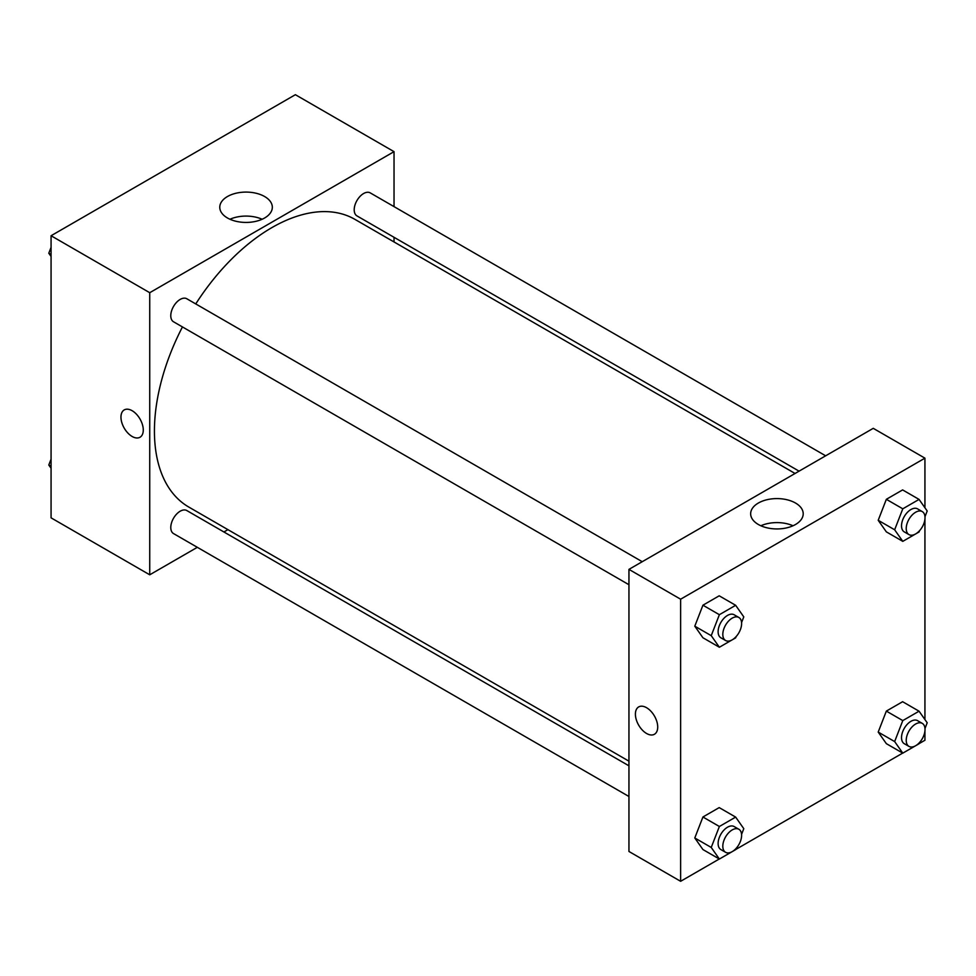 <?xml version="1.0" encoding="UTF-8"?>
<svg xmlns="http://www.w3.org/2000/svg" width="976" height="976" viewBox="0 0 976 976"><rect width="100%" height="100%" fill="white"/><g stroke="black" fill="none" stroke-linecap="round" stroke-linejoin="round"><path stroke-width="1.46" d="M197.335 547.316L149.731 574.803L51.069 517.841L51.069 235.741L295.374 94.696L394.036 151.658L394.036 206.619M394.036 237.302L394.036 241.95M227.457 196.53A26.279 15.177 180 0 1 256.102 193.248A26.279 15.177 180 0 1 272.328 207.266A26.279 15.177 180 0 1 246.05 222.43A26.279 15.177 180 0 1 219.771 207.266A26.279 15.177 180 0 1 227.457 196.53M149.731 574.803L149.731 292.702L51.069 235.741M149.731 292.702L394.036 151.658M262.129 219.258A26.279 15.177 0 0 0 229.958 219.258M124.233 409.908A15.775 9.113 -120 0 0 121.817 422.559A15.775 9.113 -120 0 0 132.126 436.467A15.775 9.113 60 0 1 121.805 422.559A15.775 9.113 60 0 1 124.233 409.92A15.775 9.113 60 0 1 140.007 419.021A15.775 9.113 60 0 1 140.007 437.248A15.775 9.113 60 0 1 132.114 436.467A15.775 9.113 -120 0 0 140.007 437.248M227.933 529.651L223.907 531.969M642.232 561.7L186.819 298.766A13.286 7.674 120 0 0 173.533 306.44A13.286 7.674 120 0 0 173.533 321.787L628.947 584.722M628.947 765.818L186.819 510.558A13.286 7.674 120 0 0 176.583 514.12A13.286 7.674 120 0 0 170.788 527.491A13.286 7.674 120 0 0 173.533 533.579L628.947 796.501M825.647 455.804L370.233 192.882A13.286 7.674 120 0 0 359.998 196.432A13.286 7.674 120 0 0 354.203 209.816A13.286 7.674 120 0 0 356.948 215.891L799.076 471.152M182.451 326.936A166.103 95.904 120 0 0 154.428 431.038A166.103 95.904 120 0 0 188.832 507.081L628.947 761.17M795.05 473.47L354.935 219.38A166.103 95.904 120 0 0 195.749 303.926M719.275 858.99L680.626 881.304L628.947 851.475L628.947 569.374L873.252 428.33L924.931 458.159L924.931 507.752M735.697 849.51L902.69 753.094M919.111 743.614L924.931 740.259L924.931 731.048M694.79 626.177L702.927 637.755L694.79 626.177L702.927 605.205L694.79 626.177L711.236 635.669L719.373 614.697L735.648 605.303L743.785 616.881L741.565 622.603M719.202 595.811L702.927 605.205L719.202 595.811L735.648 605.303M878.205 520.293L886.342 531.859L878.205 520.293L886.342 499.309L878.205 520.293L894.65 529.785L902.788 508.813L919.063 499.407L927.2 510.985L924.98 516.707M902.617 489.915L886.342 499.309L902.617 489.915L919.063 499.407M878.205 732.073L886.342 743.651L878.205 732.073L886.342 711.101L878.205 732.073L894.65 741.577L902.788 720.593L919.063 711.199L927.2 722.777L924.98 728.499M902.617 701.707L886.342 711.101L902.617 701.707L919.063 711.199M680.626 881.304L680.626 599.203L924.931 458.159M924.931 519.256L924.931 719.544M694.79 837.969L702.927 849.547L694.79 837.969L702.927 816.997L694.79 837.969L711.236 847.461L719.373 826.489L735.648 817.095L743.785 828.673L741.565 834.395M719.202 807.603L702.927 816.997L719.202 807.603L735.648 817.095M758.352 524.49A26.279 15.177 180 0 1 750.654 513.766A26.279 15.177 180 0 1 776.933 498.59A26.279 15.177 180 0 1 803.211 513.766A26.279 15.177 180 0 1 786.998 527.784A26.279 15.177 180 0 1 758.352 524.49M680.626 599.203L628.947 569.374M657.714 727.035A15.775 9.113 60 0 1 654.445 734.257A15.775 9.113 60 0 1 638.67 725.144A15.775 9.113 60 0 1 638.67 706.929A15.775 9.113 60 0 1 650.833 711.15A15.775 9.113 60 0 1 657.714 727.035M793.024 525.771A26.279 15.177 0 0 0 760.853 525.771M638.67 706.917A15.775 9.113 -120 0 0 638.67 725.144A15.775 9.113 -120 0 0 654.457 734.257M736.148 636.572L735.648 637.853L719.373 647.247L711.236 635.669M738.856 617.479L734.159 614.77A13.286 7.674 120 0 0 723.911 618.333A13.286 7.674 120 0 0 718.116 631.704A13.286 7.674 120 0 0 720.861 637.792L725.558 640.5A13.286 7.674 120 0 0 738.856 632.826A13.286 7.674 120 0 0 738.856 617.479A13.286 7.674 120 0 0 728.608 621.041A13.286 7.674 120 0 0 722.813 634.412A13.286 7.674 120 0 0 725.558 640.5M719.373 647.247L702.927 637.755M719.373 614.697L702.927 605.205M919.563 530.676L919.063 531.957L902.788 541.363L894.65 529.785M922.271 511.595L917.574 508.874A13.286 7.674 120 0 0 907.326 512.437A13.286 7.674 120 0 0 901.531 525.808A13.286 7.674 120 0 0 904.276 531.896L908.973 534.604A13.286 7.674 120 0 0 922.271 526.93A13.286 7.674 120 0 0 922.271 511.595A13.286 7.674 120 0 0 912.023 515.145A13.286 7.674 120 0 0 906.228 528.516A13.286 7.674 120 0 0 908.973 534.604M902.788 541.363L886.342 531.859M902.788 508.813L886.342 499.309M736.148 848.364L735.648 849.645L719.373 859.039L711.236 847.461M738.856 829.271L734.159 826.562A13.286 7.674 120 0 0 723.911 830.125A13.286 7.674 120 0 0 718.116 843.496A13.286 7.674 120 0 0 720.861 849.571L725.558 852.292A13.286 7.674 120 0 0 738.856 844.618A13.286 7.674 120 0 0 738.856 829.271A13.286 7.674 120 0 0 728.608 832.833A13.286 7.674 120 0 0 722.813 846.204A13.286 7.674 120 0 0 725.558 852.292M719.373 859.039L702.927 849.547M719.373 826.489L702.927 816.997M919.563 742.468L919.063 743.749L902.788 753.143L894.65 741.577M922.271 723.375L917.574 720.666A13.286 7.674 120 0 0 907.326 724.229A13.286 7.674 120 0 0 901.531 737.6A13.286 7.674 120 0 0 904.276 743.688L908.973 746.396A13.286 7.674 120 0 0 922.271 738.722A13.286 7.674 120 0 0 922.271 723.375A13.286 7.674 120 0 0 912.023 726.937A13.286 7.674 120 0 0 906.228 740.308A13.286 7.674 120 0 0 908.973 746.396M902.788 753.143L886.342 743.651M902.788 720.593L886.342 711.101M51.069 256.456L48.8 253.223L51.069 247.355M56.889 232.386L73.31 222.906M51.069 254.529L48.8 253.223M240.303 126.49L256.725 117.01M51.069 468.248L48.8 465.015L51.069 459.147M51.069 466.321L48.8 465.015"/></g></svg>
